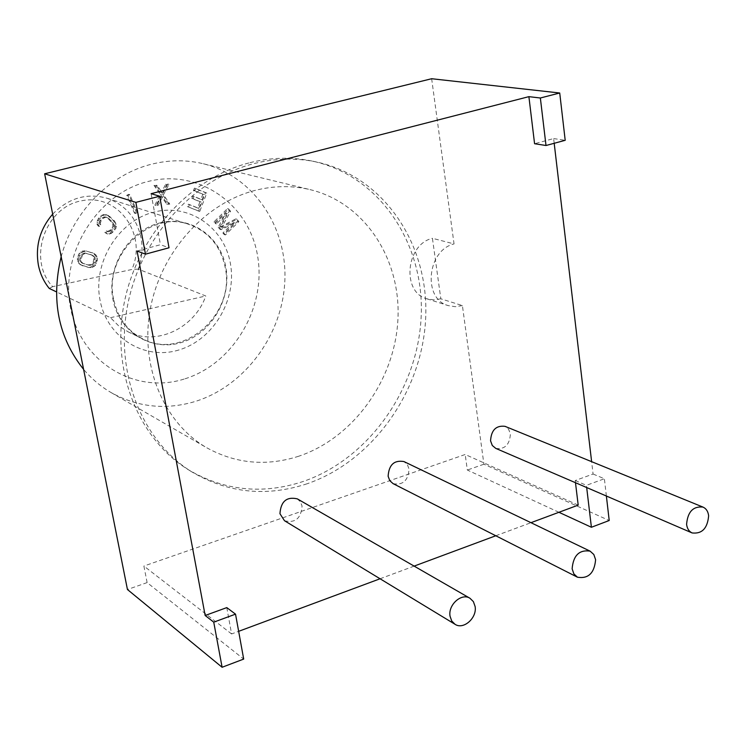 <?xml version="1.0" encoding="UTF-8"?>
<svg xmlns="http://www.w3.org/2000/svg" width="746" height="746" viewBox="0 0 746 746"><rect width="100%" height="100%" fill="white"/><g stroke="black" fill="none" stroke-linecap="round" stroke-linejoin="round"><path stroke-width="0.56" stroke-dasharray="3.73 2.8" d="M226.784 607.608L231.596 633.951L238.655 631.33M380.068 578.765L414.123 566.111M495.782 535.759L530.956 522.685M137.087 251.02L160.446 244.716L169.025 247.775M151.121 193.69L160.446 244.716M554.194 143.288L553.644 138.57L534.574 143.717M575.483 482.718L575.222 480.536L593.079 474.027L591.625 461.653M393.086 483.632C402.905 485.441 408.23 480.573 409.05 469.038L407.335 464.525L403.931 461.56M284.487 520.717C295.211 523.347 301.067 518.451 302.065 506.04L300.433 501.825L297.318 498.869M495.773 448.393C504.8 449.596 509.667 444.793 510.395 433.986L508.623 429.258L505.033 426.339M231.596 633.951L143.885 566.046L147.121 582.598L243.69 659.082M578.197 505.126L465.187 454.491L143.885 566.046M558.931 512.288L467.341 470.045L465.187 454.491M575.222 480.536L586.421 485.338L586.682 487.539M593.079 474.027L604.381 478.745L586.421 485.338M606.377 496.025L604.381 478.745M431.654 78.731L454.044 243.923L432.428 238.291L440.83 298.81L462.408 305.59L483.912 464.217L609.212 520.512M553.644 138.57L565.198 140.304M147.121 582.598L127.445 589.517M483.912 464.217L467.341 470.045M462.408 305.59L455.256 306.69L448.281 305.618C422.562 299.127 426.954 250.218 454.044 243.923M307.072 483.781C266.564 497.088 228.239 493.181 192.095 472.05C142.122 441.362 114.352 373.019 127.65 305.021C140.808 237.032 193.783 178.751 254.05 163.579C275.516 158.199 296.479 157.704 316.938 162.078C384.302 176.755 429.09 244.809 425.686 317.768C422.572 390.801 373.019 461.196 307.072 483.781M250.013 162.656C271.395 157.313 292.292 156.819 312.695 161.173C379.845 175.804 424.539 243.588 421.182 316.257C418.124 388.992 368.748 459.079 303.016 481.534C262.639 494.757 224.434 490.84 188.402 469.766C138.588 439.18 110.893 371.116 124.116 303.426C137.199 235.745 189.96 177.744 250.013 162.656M298.801 456.198C266.49 466.576 235.811 463.77 206.782 447.777C164.12 423.234 139.856 366.547 150.17 309.711C160.362 252.866 204.162 203.583 254.647 190.519C273.819 185.605 292.497 185.353 310.7 189.782C365.353 203.313 401.357 259.776 397.888 320.043C394.653 380.367 353.212 438.014 298.801 456.198M61.172 256.727C73.117 211.416 110.277 174.07 152.203 164.045C169.612 159.803 186.659 159.709 203.341 163.766C253.454 176.131 287.303 226.803 284.841 280.757C282.594 334.74 245.052 385.952 195.349 401.432C165.845 410.253 137.777 407.307 111.173 392.61C100.775 386.568 91.59 378.828 83.608 369.382M184.103 379.071C135.39 394.541 81.258 362.724 70.693 308.592C59.382 254.666 96.663 193.857 147.96 181.511C199.107 168.363 249.509 204.572 257.659 256.344C266.527 307.949 232.994 364.365 184.103 379.071M178.779 350.005C144.547 360.57 107.172 337.891 100.085 300.377C92.467 263.012 118.054 221.077 153.573 212.2C188.99 202.763 224.555 227.577 230.477 263.944C236.902 300.181 213.132 339.971 178.779 350.005M219.436 227.586L227.11 213.393L216.443 223.893L215.156 222.308L228.705 208.973L230.617 211.351L221.739 227.222L236.986 219.268L238.888 221.637L225.413 234.953L224.136 233.377L234.757 222.886L221.152 229.693L219.436 227.586L218.205 227.204L225.861 213.03L215.212 223.511L213.925 221.935L227.455 208.61L229.376 210.997L220.499 226.84L235.727 218.904L237.629 221.264L224.173 234.552L222.895 232.985L233.507 222.513L219.911 229.311L218.205 227.204M188.561 206.903L189.465 204.553L198.781 208.348L201.178 202.082L193.111 198.781L194.016 196.431L202.082 199.732L204.031 194.65L194.725 190.817L195.629 188.458L206.782 193.065L199.742 211.444L187.358 206.549L188.262 204.199L197.569 207.985L199.965 201.737L191.909 198.436L192.804 196.086L200.861 199.387L202.809 194.305L193.512 190.482L194.417 188.132L205.551 192.729L198.529 211.081L187.358 206.549M162.572 196.823L158.115 205.29L156.054 205.495L161.453 194.827L155.168 185.717L157.238 185.512L162.404 193.037L166.862 184.579L168.922 184.383L163.514 194.622L169.771 204.096L167.719 204.301L162.572 196.823L161.397 196.478L156.949 204.926L154.888 205.141L160.278 194.482L153.993 185.381L156.063 185.185L161.229 192.701L165.687 184.253L167.738 184.048L162.339 194.277L168.587 203.733L166.544 203.947L161.397 196.478M137.478 212.451L135.576 213.468L127.883 195.676L129.795 194.659L137.478 212.451L136.331 212.078L134.439 213.095L126.745 195.321L128.657 194.314L136.331 212.078M107.657 234.076L105.979 232.957L107.452 231.269L108.562 231.829L111.135 230.701L114.035 226.775L114.194 225.367L112.926 222.56L108.618 218.326L105.857 217.189L103.274 218.308L101.055 220.844L100.197 223.669L100.822 224.798L99.339 226.486L98.136 224.788L97.968 222.532L99.321 219.147L103.06 215.491L104.617 214.932L108.403 215.51L114.39 220.872L116.236 224.248L115.994 228.173L111.341 233.507L107.657 234.076L104.869 232.547L106.342 230.868L107.452 231.428L110.026 230.3L112.916 226.374L112.711 223.576L107.508 217.944L104.757 216.806L102.165 217.925L99.255 221.86L99.722 224.397L98.239 226.085L97.045 224.397L96.868 222.14L98.22 218.764L100.44 216.228L103.517 214.55L107.293 215.128L113.28 220.49L115.117 223.856L114.875 227.782L110.231 233.106L106.557 233.675M78.498 258.33L80.316 253.724L83.505 251.495L87.291 251.402L93.045 253.062L96.159 255.132L97.577 258.685L95.6 265.175L92.439 267.413L88.662 267.516L81.09 264.97L78.666 261.921L78.498 258.33L77.435 257.883L79.244 253.286L82.433 251.057L86.219 250.964L93.763 253.537L96.159 256.577L96.318 260.149L94.518 264.718L91.348 266.956L87.58 267.059L80.018 264.522L77.603 261.473L77.435 257.883M82.517 254.75L80.764 260.55L81.202 261.855L83.561 263.711L89.324 265.343L92.327 265.026L94.238 262.825L95.171 258.386L94.742 257.081L92.392 255.225L86.639 253.575L84.988 253.491L82.517 254.75L81.445 254.311L79.691 260.102L81.062 262.461L82.489 263.254L88.242 264.895L91.245 264.569L93.157 262.378L94.089 257.939L93.651 256.643L91.301 254.787L85.557 253.136L83.916 253.053L81.445 254.311M159.234 223.091C189.866 214.82 220.788 236.221 225.963 267.833C231.586 299.323 210.876 333.975 181.026 342.628C151.289 351.748 118.996 331.961 112.944 299.482C106.426 267.143 128.508 230.878 159.234 223.091M113.634 299.295C103.358 255.207 150.058 209.645 189.102 224.471C208.815 231.745 220.891 246.255 225.311 268.01C235.344 314.514 183.003 360.579 142.971 339.01C127.417 330.982 117.635 317.74 113.634 299.295M52.686 214.121C68.669 197.923 86.872 192.654 107.293 198.305C125.533 205.01 136.788 218.224 141.078 237.955C142.952 248.493 142.02 258.881 138.271 269.12L205.793 295.994C194.547 328.296 156.306 346.386 128.023 331.765L118.539 325.741L110.492 317.693L56.416 291.863M138.271 269.12L131.856 269.483L52.677 286.65C27.052 259.813 44.779 207.146 81.668 200.777C118.204 193.018 147.643 234.589 131.856 269.483M52.677 286.65L49.255 288.441M110.492 317.693L205.793 295.994M216.443 223.893L215.212 223.511M227.11 213.393L225.861 213.03M221.152 229.693L219.911 229.311M234.757 222.886L233.507 222.513M224.136 233.377L222.895 232.985M225.413 234.953L224.173 234.552M238.888 221.637L237.629 221.264M236.986 219.268L235.727 218.904M221.739 227.222L220.499 226.84M230.617 211.351L229.376 210.997M228.705 208.973L227.455 208.61M215.156 222.308L213.925 221.935M198.781 208.348L197.569 207.985M189.465 204.553L188.262 204.199M199.742 211.444L198.529 211.081M206.782 193.065L205.551 192.729M195.629 188.458L194.417 188.132M194.725 190.817L193.512 190.482M204.031 194.65L202.809 194.305M202.082 199.732L200.861 199.387M194.016 196.431L192.804 196.086M193.111 198.781L191.909 198.436M201.178 202.082L199.965 201.737M156.054 205.495L154.888 205.141M158.115 205.29L156.949 204.926M167.719 204.301L166.544 203.947M169.771 204.096L168.587 203.733M163.514 194.622L162.339 194.277M168.922 184.383L167.738 184.048M166.862 184.579L165.687 184.253M162.404 193.037L161.229 192.701M157.238 185.512L156.063 185.185M155.168 185.717L153.993 185.381M161.453 194.827L160.278 194.482M127.883 195.676L126.745 195.321M135.576 213.468L134.439 213.095M129.795 194.659L128.657 194.314M107.452 231.269L106.342 230.868M105.979 232.957L104.869 232.547M109.793 234.076L108.683 233.666M111.341 233.507L110.231 233.106M112.86 232.388L111.741 231.987M115.061 229.861L113.942 229.46M115.994 228.173L114.875 227.782M116.404 226.495L115.285 226.103M116.236 224.248L115.117 223.856M115.583 222.56L114.464 222.177M114.39 220.872L113.28 220.49M110.091 216.638L108.972 216.256M108.403 215.51L107.293 215.128M106.762 214.941L105.652 214.559M104.617 214.932L103.517 214.55M103.06 215.491L101.96 215.109M101.54 216.61L100.44 216.228M99.321 219.147L98.22 218.764M98.379 220.844L97.278 220.452M97.968 222.532L96.868 222.14M98.136 224.788L97.045 224.397M99.339 226.486L98.239 226.085M100.822 224.798L99.722 224.397M100.197 223.669L99.097 223.268M100.356 222.252L99.255 221.86M101.055 220.844L99.955 220.462M103.274 218.308L102.165 217.925M104.543 217.468L103.442 217.086M105.857 217.189L104.757 216.806M107.219 217.478L106.109 217.095M108.618 218.326L107.508 217.944M112.926 222.56L111.807 222.168M113.821 223.968L112.711 223.576M114.194 225.367L113.084 224.975M114.035 226.775L112.916 226.374M113.336 228.173L112.226 227.782M111.135 230.701L110.026 230.3M109.867 231.549L108.757 231.148M108.562 231.829L107.452 231.428M80.316 253.724L79.244 253.286M79.384 255.43L78.311 254.992M78.339 260.251L77.267 259.804M78.666 261.921L77.603 261.473M79.775 263.814L78.703 263.357M81.09 264.97L80.018 264.522M82.909 265.884L81.836 265.427M88.662 267.516L87.58 267.059M90.686 267.693L89.604 267.236M92.439 267.413L91.348 266.956M94.397 266.397L93.315 265.949M95.6 265.175L94.518 264.718M96.532 263.478L95.441 263.03M97.409 260.596L96.318 260.149M97.577 258.685L96.486 258.237M97.25 257.016L96.159 256.577M96.159 255.132L95.068 254.694M94.854 253.976L93.763 253.537M93.045 253.062L91.963 252.624M87.291 251.402L86.219 250.964M85.268 251.206L84.186 250.777M83.505 251.495L82.433 251.057M81.528 252.502L80.456 252.064M80.81 258.993L79.738 258.545M81.696 256.092L80.624 255.654M83.617 253.882L82.545 253.454M84.988 253.491L83.916 253.053M86.639 253.575L85.557 253.136M92.392 255.225L91.301 254.787M93.809 256.027L92.718 255.589M94.742 257.081L93.651 256.643M95.171 258.386L94.089 257.939M95.115 259.934L94.033 259.496M94.238 262.825L93.157 262.378M93.418 264.159L92.336 263.711M92.327 265.026L91.245 264.569M90.965 265.417L89.874 264.97M89.324 265.343L88.242 264.895M83.561 263.711L82.489 263.254M82.135 262.909L81.062 262.461M81.202 261.855L80.13 261.408M80.764 260.55L79.691 260.102M440.83 298.81L433.78 299.883L426.899 298.81C401.507 292.385 405.721 244.427 432.428 238.291M312.695 161.173L316.938 162.078M188.402 469.766L192.095 472.05M203.341 163.766L310.7 189.782M111.173 392.61L206.782 447.777M128.023 331.765L142.971 339.01M107.293 198.305L189.102 224.471M426.899 298.81L448.281 305.618"/><path stroke-width="1.12" d="M238.655 631.33L380.068 578.765M414.123 566.111L495.782 535.759M530.956 522.685L578.197 505.126L575.483 482.718M222.103 667.269L127.445 589.517L44.648 173.79L135.865 202.371L145.47 254.162L137.087 251.02L205.159 615.497L226.784 607.608L235.531 614.154L213.738 622.155L222.103 667.269L243.69 659.082L235.531 614.154M145.47 254.162L169.025 247.775L159.672 196.226L151.121 193.69L528.895 96.654L534.574 143.717L546.007 145.507L565.198 140.304L559.724 92.998L540.356 97.996L546.007 145.507M591.625 461.653L554.194 143.288M590.105 551.145L403.931 461.56C394.158 459.909 388.89 464.814 388.125 476.274L389.804 480.694L393.086 483.632L577.451 577.208C588.333 578.999 594.385 573.152 595.606 559.687L593.807 554.483L590.105 551.145C579.278 549.532 573.282 555.416 572.126 568.806L573.879 573.898L577.451 577.208M469.961 598.255L297.318 498.869C286.66 496.435 280.86 501.377 279.946 513.696L284.487 520.717L455.004 624.281C463.462 630.118 477.226 617.884 475.109 606.489L473.384 601.612L469.961 598.255C461.513 592.66 447.898 604.894 450.052 616.224L451.722 620.97L455.004 624.281M702.956 507.075L505.033 426.339C496.062 425.257 491.232 430.097 490.56 440.839L492.285 445.483L495.773 448.393L692.12 532.942C702.023 534.071 707.525 528.355 708.635 515.784C708.103 511.458 706.21 508.548 702.956 507.075C693.109 506.086 687.653 511.84 686.59 524.345C687.131 528.588 688.968 531.45 692.12 532.942M586.682 487.539L591.401 527.263L558.931 512.288M591.401 527.263L609.212 520.512L606.377 496.025M44.648 173.79L431.654 78.731L559.724 92.998M528.895 96.654L540.356 97.996M159.672 196.226L135.865 202.371M205.159 615.497L213.738 622.155M83.608 369.382C58.309 337.546 50.831 299.995 61.172 256.727M56.416 291.863L49.255 288.441C43.855 281.783 40.256 274.09 38.438 265.362C35.127 246.208 39.874 229.125 52.686 214.121"/></g></svg>
